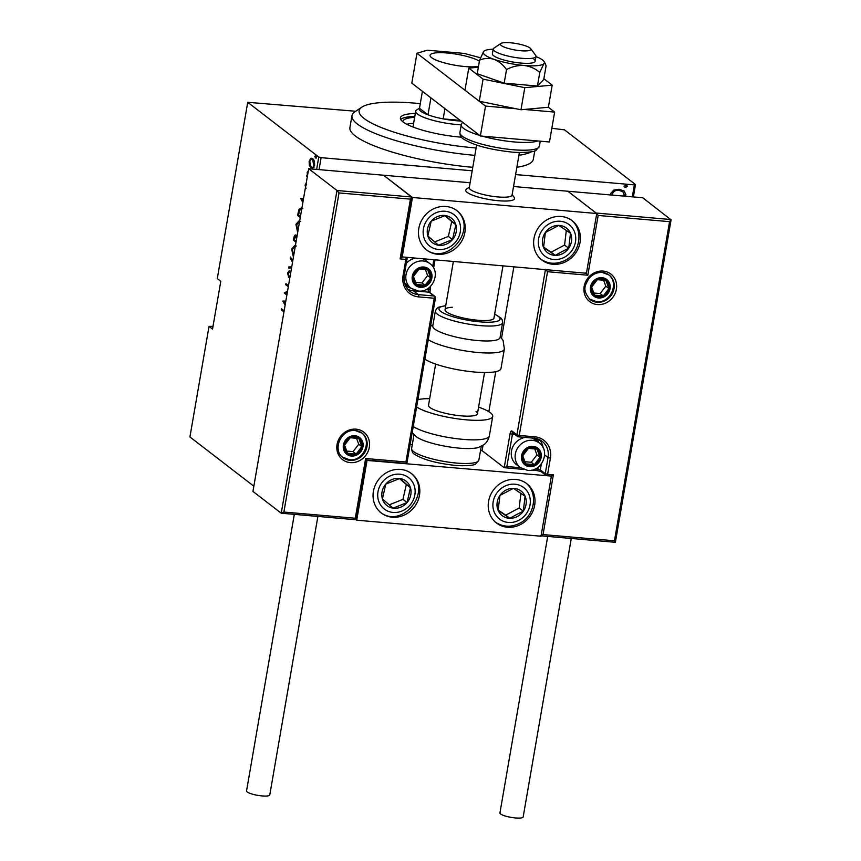 <?xml version="1.0" encoding="UTF-8"?>
<svg xmlns="http://www.w3.org/2000/svg" width="861" height="861" viewBox="0 0 861 861"><rect width="100%" height="100%" fill="white"/><g stroke="black" fill="none" stroke-linecap="round" stroke-linejoin="round"><path stroke-width="1.29" d="M316.633 169.402L318.764 157.036L247.731 102.298L355.711 111.263M551.836 128.311L564.472 129.828L635.504 184.566L633.373 196.932M610.772 194.973L610.697 193.445L613.732 190.109L619.188 189.28L624.3 191.12L625.936 194.769L625.355 196.233M632.329 196.846L634.396 184.889L515.599 174.568M472.183 170.79L321.121 157.66L319.054 169.606M625.506 187.386L624.021 186.17L625.882 185.244L627.378 186.46L625.506 187.386L624.225 186.826M624.408 186.998L624.021 186.17M626.98 185.632L627.378 186.46L625.097 187.063M213.011 326.319L209.019 326.394L189.926 436.957L253.844 486.196M247.731 102.298L217.284 278.587L220.793 281.299L212.527 329.106L209.019 326.394M310.789 159.802L311.747 158.661L310.595 158.564L312.694 158.725C314.114 159.576 314.749 161.879 314.577 165.646L312.037 168.821L309.368 165.656L309.11 161.438L310.595 158.564L311.628 158.263M307.291 176.753L306.839 175.181L307.485 175.676M307.614 175.784L307.162 172.684L307.528 171.769L307.98 172.792L307.754 174.094M305.999 188.516L305.031 185.05L306.204 183.199M306.527 184.308L305.655 186.267M300.252 217.51L297.669 215.519L298.1 213.011L299.047 209.266L301.974 207.544M295.99 242.178L293.407 240.187L293.816 237.84C294.44 235.236 295.258 234.418 296.259 235.397L297.013 236.291M295.571 235.096L296.259 235.397M291.513 268.148L288.586 268.072L288.79 266.91L291.707 266.985M292.546 262.164L290.286 258.246L290.491 257.084L292.74 260.991M286.874 295.011L284.281 293.009L287.542 291.104M288.306 286.691L285.723 284.7L285.906 283.624L288.489 285.626M287.316 292.449L286.013 293.127L287.057 293.935M283.947 311.897L281.364 309.906L281.547 308.83L284.141 310.832M285.099 305.235L282.892 301.059L285.809 301.135M289.909 277.414L288.704 277.274L289.92 277.436L288.704 277.274L287.531 273.012L289.307 270.752L289.576 272.098L288.241 273.723L288.855 276.177L290.179 275.843M288.855 276.177L290.135 276.112M293.397 257.224L291.675 248.969L295.538 244.804M297.658 232.556L295.936 224.301L299.8 220.136M302.846 202.539L300.629 198.353L303.556 198.428M315.664 157.983L314.803 156.411L315.6 155.798L316.009 157.337L315.223 157.95L316.009 157.337M316.374 158.047L315.955 156.508L314.803 156.411L315.6 155.798M318.764 157.036L321.121 157.66M634.396 184.889L635.504 184.566M284.076 311.208L281.364 309.906M284.485 302.276L282.849 301.328M284.001 301.425L282.892 301.059M284.044 301.156L285.798 301.199M285.615 302.297L284.259 302.265L285.303 304.073M286.993 294.311L284.281 293.009M285.432 293.117L284.324 292.783M285.475 292.891L287.413 291.879M288.424 286.003L285.723 284.7M289.856 277.382L289.048 276.295M288.424 273.098L287.531 273.012M288.812 272.539L289.447 271.441M289.759 268.105L289.942 267.007L288.79 266.91M289.942 267.007L291.696 267.05M291.212 258.332L290.286 258.246M292.514 249.044L291.675 248.969M293.483 246.859L295.527 244.879M295.345 245.955L292.428 249.486L293.59 256.094M296.119 241.489L293.407 240.187M294.645 237.916L293.816 237.84M295.345 236.377L296.13 235.311M296.991 236.431L295.678 236.291L294.333 239.692L296.184 241.112M296.97 236.56L296.087 236.484L296.787 237.604M296.776 224.377L295.936 224.301M297.745 222.192L299.789 220.212M299.606 221.288L296.69 224.818L297.852 231.426M300.371 216.821L297.669 215.519M298.939 213.076L298.1 213.011M300.166 209.438L299.047 209.266M300.198 209.374L301.963 207.598M301.78 208.706L299.617 210.439L298.595 215.013L300.446 216.434M302.222 199.569L300.586 198.622M301.737 198.73L300.629 198.353M301.78 198.46L303.535 198.504M303.352 199.601L302.007 199.558L303.04 201.366M305.806 185.115L305.031 185.05M307.366 176.322L306.656 176.257M307.958 172.76L307.162 172.684M310.132 165.732L309.368 165.656M309.852 161.502L309.11 161.438M312.629 168.767L311.025 168.379M312.177 168.487L311.144 167.26M313.705 159.942L312.511 159.802C311.467 158.833 310.552 159.543 309.756 161.943L311.208 167.314L314.017 167.475M313.662 159.909L312.511 159.802L313.931 165.151L314.642 165.215M311.208 167.314C312.252 168.293 313.156 167.572 313.931 165.151M315.955 156.508L316.751 155.906M624.085 190.97L625.936 194.769M625.527 194.446L624.752 196.179M622.621 191.562L618.607 190.044C615.658 189.624 613.484 190.711 612.085 193.284L612.462 195.113M618.607 190.044L619.016 190.356C616.067 189.947 613.904 191.024 612.505 193.607L612.709 195.135M623.429 196.071L624.128 194.618L622.837 191.723L619.016 190.356M626.754 185.481L626.959 186.137M420.286 103.643A86.864 18.339 9.8 0 0 361.814 107.162A86.864 18.339 9.8 0 0 364.095 118.495A86.864 18.339 9.8 0 0 476.122 147.984M531.441 151.773A93.063 19.652 -170.2 0 1 518.935 155.292M474.852 155.357A93.063 19.652 -170.2 0 1 357.304 123.973A93.063 19.652 -170.2 0 1 351.977 115.643A93.063 19.652 -170.2 0 1 354.861 111.833L361.814 107.162M413.614 123.327A41.877 8.847 9.8 0 0 406.758 124.232M402.905 121.831A41.877 8.847 -170.2 0 1 402.926 121.358A41.877 8.847 -170.2 0 1 414.636 117.354M415.314 113.448A44.976 9.503 9.8 0 0 400.387 117.849A44.976 9.503 9.8 0 0 402.959 121.875A44.976 9.503 9.8 0 0 461.41 137.179M414.798 116.429A44.976 9.503 9.8 0 0 400.699 119.442M351.977 115.643L349.91 127.589A93.063 19.652 9.8 0 0 355.238 135.92A93.063 19.652 9.8 0 0 472.786 167.314M516.869 167.238A93.063 19.652 9.8 0 0 533.325 159.274L534.778 150.879M430.93 97.874L428.003 114.825L419.49 108.271A27.918 5.898 9.8 0 0 420.868 111.295A27.918 5.898 9.8 0 0 428.003 114.825A27.918 5.898 9.8 0 0 443.167 118.883A27.918 5.898 9.8 0 0 460.969 121.014M461.238 124.802A31.018 6.554 -170.2 0 1 417.467 114.039A31.018 6.554 -170.2 0 1 415.691 111.263A31.018 6.554 -170.2 0 1 416.659 109.993L419.522 108.066M444.933 108.658L443.167 118.883L460.108 120.357M419.49 108.271L422.417 91.309M513.188 196.362A24.818 5.241 -170.2 0 1 514.598 198.59A24.818 5.241 -170.2 0 1 493.902 200.236A24.818 5.241 -170.2 0 1 467.114 192.358A24.818 5.241 -170.2 0 1 465.693 190.141A24.818 5.241 -170.2 0 1 466.458 189.119L469.353 187.181M580.066 242.393A24.818 22.526 -52.4 0 1 564.934 262.11A24.818 22.526 -52.4 0 1 541.881 260.044A24.818 22.526 -52.4 0 1 533.992 238.389A24.818 22.526 -52.4 0 1 549.124 218.672A24.818 22.526 -52.4 0 1 572.178 220.728A24.818 22.526 -52.4 0 1 580.066 242.393M418.823 228.369A24.818 22.526 127.6 0 0 426.712 250.034A24.818 22.526 127.6 0 0 449.765 252.09A24.818 22.526 127.6 0 0 464.886 232.373A24.818 22.526 127.6 0 0 456.997 210.719A24.818 22.526 127.6 0 0 433.944 208.653A24.818 22.526 127.6 0 0 418.823 228.369M402.141 257.256L412.462 197.492L596.748 213.506L586.427 273.271L401.635 256.869M596.748 213.506L567.829 191.239L513.543 186.514M470.117 182.747L308.69 168.713L252.94 491.416L281.235 513.21L336.974 190.507L308.69 168.713M412.462 197.492L383.554 175.214L411.924 197.309L401.603 257.073L400.107 258.892L410.428 199.139L339.019 192.929L336.974 190.507L411.838 197.018L410.428 199.139M373.405 491.319A24.818 22.526 -52.4 0 1 388.526 471.602A24.818 22.526 -52.4 0 1 411.58 473.658A24.818 22.526 -52.4 0 1 419.468 495.323A24.818 22.526 -52.4 0 1 404.347 515.039A24.818 22.526 -52.4 0 1 381.294 512.973A24.818 22.526 -52.4 0 1 373.405 491.319M534.649 505.332A24.818 22.526 127.6 0 0 526.76 483.667A24.818 22.526 127.6 0 0 503.707 481.611A24.818 22.526 127.6 0 0 488.574 501.328A24.818 22.526 127.6 0 0 496.463 522.993A24.818 22.526 127.6 0 0 519.517 525.049A24.818 22.526 127.6 0 0 534.649 505.332M551.331 476.456L541.009 536.209L356.723 520.195L367.044 460.431L550.782 476.036M410.159 444.416L412.29 444.61M480.524 450.54L482.106 450.68L504.202 467.695L523.617 469.439M356.723 520.195L355.302 518.247L365.624 458.493L366.42 459.957M513.005 43.05A15.509 3.272 9.8 0 0 500.844 43.48A15.509 3.272 9.8 0 0 518.29 50.465A15.509 3.272 9.8 0 0 530.688 48.636A15.509 3.272 9.8 0 0 513.005 43.05M530.688 48.636L535.671 55.362A21.719 4.585 -170.2 0 1 536.005 56.428A21.719 4.585 -170.2 0 1 518.311 57.924A21.719 4.585 -170.2 0 1 493.213 49.034A21.719 4.585 -170.2 0 1 493.891 48.151L500.844 43.48M476.628 145.068L469.267 187.676A21.719 4.585 9.8 0 0 494.365 196.566A21.719 4.585 9.8 0 0 512.058 195.07L519.42 152.462M512.144 194.575L514.221 197.373A24.818 5.241 -170.2 0 1 514.598 198.59A24.818 5.241 -170.2 0 1 494.375 200.301A24.818 5.241 -170.2 0 1 465.693 190.141M339.019 192.929L283.893 512.047L281.235 513.21L356.206 519.775L366.528 460.011M365.624 458.493L405.94 461.991L406.844 463.519L366.549 460.022M405.94 461.991L434.224 298.25L435.44 298.089L406.844 463.519M540.385 535.736L543.043 534.573L614.453 540.783L615.378 542.279L671.074 219.835L642.693 197.739L567.829 191.239L596.124 213.033L670.988 219.544L669.567 221.664L598.158 215.454L596.124 213.033M513.834 266.964L501.565 338.018M495.753 371.672L488.844 411.676M483.032 445.32L482.106 450.68M553.365 474.809L550.9 476.047L546.821 475.692A1.862 0.678 -85 0 0 547.607 474.314L553.365 474.809L543.043 534.573M598.158 215.454L587.837 275.219L585.803 272.797M587.837 275.219L547.531 271.71L519.248 435.451L516.901 434.827L511.94 431.006A3.724 1.356 -85 0 0 510.089 433.632L504.202 467.695L506.86 466.533L520.518 467.717M547.531 271.71L545.487 269.289M529.838 465.489A9.31 8.449 127.6 0 0 534.369 464.66A9.31 8.449 127.6 0 0 540.03 457.277A9.31 8.449 127.6 0 0 537.049 449.141A9.31 8.449 127.6 0 0 528.406 448.387A9.31 8.449 127.6 0 0 522.745 455.77A9.31 8.449 127.6 0 0 525.727 463.907A9.31 8.449 127.6 0 0 529.838 465.489M529.913 464.176L534.369 464.66L540.03 457.277L537.049 449.141L528.406 448.387L522.745 455.77L525.727 463.907L529.913 464.176M525.35 437.431A15.509 14.077 127.6 0 0 512.069 448.732A15.509 14.077 127.6 0 0 516.428 464.574L520.27 467.534A15.509 14.077 -52.4 0 1 516.503 450.152A15.509 14.077 -52.4 0 1 532.313 440.315A15.509 14.077 -52.4 0 1 539.201 442.963L535.359 440.003A15.509 14.077 127.6 0 0 531.474 437.958M524.855 461.722L531.269 462.271L536.93 454.888L534.724 448.861M536.93 454.888L540.03 457.277M531.269 462.271L534.369 464.66M420.534 286.143A9.31 8.449 127.6 0 0 425.054 285.325A9.31 8.449 127.6 0 0 430.715 277.931A9.31 8.449 127.6 0 0 427.734 269.794A9.31 8.449 127.6 0 0 419.103 269.041A9.31 8.449 127.6 0 0 413.441 276.435A9.31 8.449 127.6 0 0 416.423 284.571A9.31 8.449 127.6 0 0 420.534 286.143M420.599 284.84L425.054 285.325L430.715 277.931L427.734 269.794L419.103 269.041L413.441 276.435L416.423 284.571L420.599 284.84M405.466 285.529A16.746 15.197 127.6 0 0 410.966 288.198A15.509 14.077 -52.4 0 1 407.199 270.817A15.509 14.077 -52.4 0 1 423.009 260.969A15.509 14.077 -52.4 0 1 429.897 263.617L426.055 260.657A15.509 14.077 127.6 0 0 423.429 259.107M414.658 258.343A15.509 14.077 127.6 0 0 406.381 263.229M404.444 282.43A15.509 14.077 127.6 0 0 407.113 285.239L410.955 288.198L418.242 291.018C432.48 293.063 441.704 271.753 429.897 263.617M415.54 282.376L421.955 282.935L427.616 275.542L425.409 269.525M427.616 275.542L430.715 277.931M421.955 282.935L425.054 285.325M351.643 454.845A9.31 8.449 127.6 0 0 356.163 454.027A9.31 8.449 127.6 0 0 361.824 446.633A9.31 8.449 127.6 0 0 358.854 438.497A9.31 8.449 127.6 0 0 350.212 437.743A9.31 8.449 127.6 0 0 344.551 445.137A9.31 8.449 127.6 0 0 347.532 453.273A9.31 8.449 127.6 0 0 351.643 454.845M351.708 453.543L356.163 454.027L361.824 446.633L358.854 438.497L350.212 437.743L344.551 445.137L347.532 453.273L351.708 453.543M346.649 451.078L353.075 451.638L358.725 444.254L356.529 438.227M358.725 444.254L361.824 446.633M353.075 451.638L356.163 454.027M598.729 296.787A9.31 8.449 127.6 0 0 603.26 295.958A9.31 8.449 127.6 0 0 608.91 288.575A9.31 8.449 127.6 0 0 605.94 280.428A9.31 8.449 127.6 0 0 597.297 279.685A9.31 8.449 127.6 0 0 591.636 287.068A9.31 8.449 127.6 0 0 594.617 295.205A9.31 8.449 127.6 0 0 598.729 296.787M598.793 295.474L603.26 295.958L608.91 288.575L605.94 280.428L597.297 279.685L591.636 287.068L594.617 295.205L598.793 295.474M593.735 293.009L600.16 293.569L605.821 286.186L603.615 280.159M605.821 286.186L608.91 288.575M600.16 293.569L603.26 295.958M451.885 218.554A15.509 14.077 127.6 0 0 445.223 215.53A15.509 14.077 127.6 0 0 431.21 221.159A15.509 14.077 127.6 0 0 427.842 236A15.509 14.077 127.6 0 0 438.486 245.224A15.509 14.077 127.6 0 0 452.499 239.595A15.509 14.077 127.6 0 0 455.867 224.743A15.509 14.077 127.6 0 0 451.885 218.554M450.411 220.029L445.223 215.53L431.21 221.159L427.842 236L438.486 245.224L452.499 239.595L455.867 224.743L450.411 220.029M434.654 241.919L448.366 236.409L451.734 221.568L444.9 215.648M448.366 236.409L452.499 239.595M451.734 221.568L455.867 224.743M406.467 481.493A15.509 14.077 127.6 0 0 399.805 478.468A15.509 14.077 127.6 0 0 385.793 484.097A15.509 14.077 127.6 0 0 382.424 498.95A15.509 14.077 127.6 0 0 393.068 508.162A15.509 14.077 127.6 0 0 407.081 502.533A15.509 14.077 127.6 0 0 410.449 487.692A15.509 14.077 127.6 0 0 406.467 481.493M404.982 482.978L399.805 478.468L385.793 484.097L382.424 498.95L393.068 508.162L407.081 502.533L410.449 487.692L404.982 482.978M389.237 504.858L402.948 499.358L406.317 484.506L399.482 478.587M402.948 499.358L407.081 502.533M406.317 484.506L410.449 487.692M517.321 516.525A15.509 14.077 127.6 0 0 523.294 511.197A15.509 14.077 127.6 0 0 525.081 496.205A15.509 14.077 127.6 0 0 513.393 488.348A15.509 14.077 127.6 0 0 499.929 495.462A15.509 14.077 127.6 0 0 498.153 510.455A15.509 14.077 127.6 0 0 509.83 518.311A15.509 14.077 127.6 0 0 517.321 516.525M516.428 514.652L523.294 511.197L525.081 496.205L513.393 488.348L499.929 495.462L498.153 510.455L509.83 518.311L516.428 514.652M498.175 510.078L505.698 515.136L519.161 508.012L520.905 493.385M505.698 515.136L509.83 518.311M519.161 508.012L523.294 511.197M562.75 253.575A15.509 14.077 127.6 0 0 568.712 248.248A15.509 14.077 127.6 0 0 570.499 233.266A15.509 14.077 127.6 0 0 558.811 225.399A15.509 14.077 127.6 0 0 545.347 232.524A15.509 14.077 127.6 0 0 543.571 247.516A15.509 14.077 127.6 0 0 555.248 255.373A15.509 14.077 127.6 0 0 562.75 253.575M561.846 251.703L568.712 248.248L570.499 233.266L558.811 225.399L545.347 232.524L543.571 247.516L555.248 255.373L561.846 251.703M543.603 247.129L551.115 252.187L564.579 245.073L566.323 230.447M551.115 252.187L555.248 255.373M564.579 245.073L568.712 248.248M413.248 426.529A40.327 8.513 9.8 0 0 457.126 438.744A40.327 8.513 9.8 0 0 489.349 435.892C487.487 442.995 483.688 444.75 483.947 444.674L478.555 447.419A34.128 7.211 -170.2 0 1 446.601 446.482A34.128 7.211 -170.2 0 1 416.186 436.645A34.128 7.211 -170.2 0 1 416.154 436.624L416.154 436.624M476.025 411.504A24.818 5.241 -170.2 0 1 477.446 413.721A24.818 5.241 -170.2 0 1 456.739 415.368A24.818 5.241 -170.2 0 1 429.951 407.501A24.818 5.241 -170.2 0 1 428.53 405.273L435.644 364.085M478.587 407.113A40.327 8.513 -170.2 0 1 490.415 412.753A40.327 8.513 -170.2 0 1 492.729 416.358A40.327 8.513 -170.2 0 1 460.506 419.221A40.327 8.513 -170.2 0 1 416.627 407.005M417.897 399.655A40.327 8.513 -170.2 0 1 429.671 398.665M435.365 311.069L432.782 326.007A34.128 7.211 9.8 0 0 452.886 336.274A34.128 7.211 9.8 0 0 490.081 340.902A34.128 7.211 9.8 0 0 500.037 337.62L502.609 322.681A34.128 7.211 -170.2 0 1 492.664 325.964A34.128 7.211 -170.2 0 1 455.469 321.336A34.128 7.211 -170.2 0 1 435.365 311.069L436.688 308.539L438.561 307.226L445.75 305.612M452.283 307.269A24.818 5.241 9.8 0 0 445.051 309.659A24.818 5.241 9.8 0 0 459.677 317.128A24.818 5.241 9.8 0 0 486.723 320.496A24.818 5.241 9.8 0 0 493.956 318.107L502.953 266.017M424.882 359.198A40.327 8.513 9.8 0 0 489.231 372.436A40.327 8.513 9.8 0 0 500.984 368.551L504.363 349.028A40.327 8.513 -170.2 0 1 492.6 352.913A40.327 8.513 -170.2 0 1 428.251 339.664M317.881 516.439L269.784 794.907A11.785 2.486 -170.2 0 1 259.947 795.693A11.785 2.486 -170.2 0 1 247.225 791.948A11.785 2.486 -170.2 0 1 246.547 790.893L294.311 514.394M571.273 538.469L523.176 816.938A11.785 2.486 -170.2 0 1 515.481 817.95A11.785 2.486 -170.2 0 1 499.94 812.924L547.704 536.425M479.416 61.131A26.368 5.564 9.8 0 0 450.658 53.35A26.368 5.564 9.8 0 0 430.08 55.276A26.368 5.564 9.8 0 0 431.598 57.644A26.368 5.564 9.8 0 0 453.672 64.995A26.368 5.564 9.8 0 0 478.522 66.319M524.36 109.465L554.635 112.091L548.371 107.259L520.97 109.767L479.265 101.254L464.962 90.233L468.771 68.127L483.086 79.147L479.265 101.254M480.47 57.773L464.176 53.414L427.314 50.207L416.972 53.264L485.529 106.086L515.814 108.723M416.972 53.264L411.816 83.14L480.373 135.963L549.479 141.979L554.635 112.091M485.529 106.086L480.373 135.963M493.181 49.206A31.018 6.554 9.8 0 0 483.925 51.154L483.688 51.369A31.018 6.554 9.8 0 0 484.991 55.007A31.018 6.554 9.8 0 0 494.01 59.323C498.831 61.282 502.996 64.683 506.537 69.537L504.18 83.151L537.436 86.035L543.732 79.524L546.078 65.91L545.379 63.725L543.883 63.66A31.018 6.554 9.8 0 0 544.055 61.54A31.018 6.554 9.8 0 0 535.983 56.6M483.925 51.154A31.018 6.554 9.8 0 0 483.688 51.369L479.588 60.13C484.269 58.161 489.08 57.891 494.01 59.323A31.018 6.554 9.8 0 0 524.112 65.468C530.075 66.265 535.305 68.579 539.782 72.421L537.436 86.035M493.213 49.034L492.384 53.823A21.719 4.585 9.8 0 0 493.633 55.761A21.719 4.585 9.8 0 0 517.074 62.649A21.719 4.585 9.8 0 0 535.187 61.206A21.719 4.585 9.8 0 0 533.938 59.269M479.588 60.13L477.231 73.745L504.18 83.151M506.537 69.537C512.198 66.566 518.053 65.221 524.112 65.468A31.018 6.554 9.8 0 0 543.883 63.66L539.782 72.421M483.086 79.147L524.79 87.661L520.97 109.767M524.79 87.661L552.192 85.153L548.371 107.259M552.192 85.153L543.872 78.738M478.361 67.244L468.771 68.127M350.298 462.615A17.371 15.767 -52.4 0 1 337.06 444.48A17.371 15.767 -52.4 0 1 356.077 429.155A17.371 15.767 -52.4 0 1 369.315 447.289A17.371 15.767 -52.4 0 1 350.298 462.615M362.04 433.126L355.302 430.532C340.418 428.843 332.163 450.594 343.108 457.697A15.509 14.077 127.6 0 0 349.986 460.344A15.509 14.077 127.6 0 0 365.796 450.507A15.509 14.077 127.6 0 0 362.04 433.126A15.509 14.077 127.6 0 0 355.453 430.5M435.44 298.089A1.862 1.862 0 0 0 434.74 296.302A1.862 1.69 -52.4 0 0 433.912 295.98L428.95 292.17L413.409 290.814L418.36 294.634L433.912 295.98A1.862 0.678 95 0 1 434.224 298.25L418.672 296.905A20.47 18.576 -52.4 0 1 403.077 275.531L405.865 259.398L400.107 258.892M283.893 512.047L355.302 518.247M404.186 275.197L404.293 275.369C403.357 282.15 405.294 287.509 410.094 291.448A18.608 16.886 127.6 0 0 418.36 294.634A1.862 0.678 95 0 1 418.672 296.905M413.022 289.511A1.862 0.678 -85 0 0 413.409 290.814A18.608 16.886 -52.4 0 1 407.834 289.296M425.851 289.651L428.649 289.899L429.026 287.714M432.685 266.523L433.804 260M405.811 257.568A1.862 0.678 95 0 1 405.865 259.398L407.07 259.236A1.862 1.862 0 0 0 406.596 257.643A1.862 1.69 127.6 0 1 406.973 259.064L404.293 275.369L403.077 275.531M429.757 289.565L428.649 289.899A1.862 0.678 -85 0 0 428.95 292.17A1.862 1.69 127.6 0 1 429.779 292.482L434.74 296.302M603.163 271.086A17.371 15.767 -52.4 0 1 616.401 289.221A17.371 15.767 -52.4 0 1 597.383 304.557A17.371 15.767 -52.4 0 1 584.156 286.422A17.371 15.767 -52.4 0 1 603.163 271.086M609.125 275.057L602.388 272.463C597.039 272.162 592.486 274.261 588.709 278.77C585.728 284.722 581.207 289.178 590.194 299.628A15.509 14.077 127.6 0 0 597.071 302.286A15.509 14.077 127.6 0 0 612.881 292.439A15.509 14.077 127.6 0 0 609.125 275.057A15.509 14.077 127.6 0 0 602.539 272.431M511.94 431.006A1.862 1.69 127.6 0 0 512.532 432.631L517.493 436.452A1.862 1.862 0 0 0 518.462 436.828A1.862 0.678 -85 0 1 518.311 436.764A1.862 1.69 -52.4 0 1 516.901 434.827L545.422 269.708M533.863 438.12A1.862 0.678 -85 0 0 534.014 438.184L518.462 436.828A1.862 0.678 -85 0 0 519.248 435.451L534.799 436.807A20.47 18.576 -52.4 0 1 550.394 458.17L547.607 474.314L545.261 473.679L548.048 457.546A18.608 16.886 127.6 0 0 542.129 441.306A18.608 16.886 127.6 0 0 534.164 438.152M614.453 540.783L669.567 221.664M544.636 454.92L548.048 457.546L550.394 458.17M539.46 439.659A18.608 16.886 -52.4 0 1 543.151 447.806M541.311 464.047L540.299 469.869L545.261 473.679A1.862 1.69 127.6 0 0 546.67 475.627A1.862 0.678 -85 0 0 546.821 475.692A1.862 1.862 0 0 1 545.852 475.304L540.891 471.494A1.862 1.69 -52.4 0 1 540.299 469.869L537.953 469.234L538.329 467.06M514.932 434.482L512.435 434.267L506.86 466.533M535.165 468.997L537.953 469.234A1.862 0.678 -85 0 1 537.178 470.612L531.646 470.138M520.27 467.534L527.556 470.354C541.784 472.409 551.008 451.099 539.201 442.963A16.746 15.197 127.6 0 0 535.219 438.335M537.027 470.558A1.862 0.678 -85 0 0 537.178 470.612L540.912 471.505M542.129 441.306L534.014 438.184A1.862 0.678 -85 0 0 534.799 436.807M510.089 433.632L512.435 434.267A1.862 0.678 95 0 1 512.984 432.975M529.633 466.684A10.547 9.568 127.6 0 0 541.182 457.374A10.547 9.568 127.6 0 0 533.142 446.364A10.547 9.568 127.6 0 0 521.594 455.673A10.547 9.568 127.6 0 0 529.633 466.684M420.319 287.337A10.547 9.568 127.6 0 0 431.867 278.028A10.547 9.568 127.6 0 0 423.838 267.018A10.547 9.568 127.6 0 0 412.29 276.327A10.547 9.568 127.6 0 0 420.319 287.337M351.439 456.039A10.547 9.568 127.6 0 0 362.976 446.741A10.547 9.568 127.6 0 0 354.947 435.731A10.547 9.568 127.6 0 0 343.399 445.029A10.547 9.568 127.6 0 0 351.439 456.039M598.524 297.981A10.547 9.568 127.6 0 0 610.062 288.672A10.547 9.568 127.6 0 0 602.033 277.662A10.547 9.568 127.6 0 0 590.485 286.971A10.547 9.568 127.6 0 0 598.524 297.981M454.694 215.239A19.857 18.016 127.6 0 0 428.229 218.576A19.857 18.016 127.6 0 0 429.004 245.503A19.857 18.016 127.6 0 0 455.48 242.178A19.857 18.016 127.6 0 0 454.694 215.239M456.158 210.106A24.818 22.526 -52.4 0 1 456.255 210.181L455.351 209.438M409.276 478.189A19.857 18.016 127.6 0 0 382.811 481.514A19.857 18.016 127.6 0 0 383.586 508.453A19.857 18.016 127.6 0 0 410.051 505.116A19.857 18.016 127.6 0 0 409.276 478.189M518.925 520.216A19.857 18.016 127.6 0 0 528.848 494.214A19.857 18.016 127.6 0 0 504.298 486.443A19.857 18.016 127.6 0 0 494.375 512.446A19.857 18.016 127.6 0 0 518.925 520.216M564.342 257.278A19.857 18.016 127.6 0 0 574.265 231.265A19.857 18.016 127.6 0 0 549.716 223.505A19.857 18.016 127.6 0 0 539.793 249.507A19.857 18.016 127.6 0 0 564.342 257.278M413.571 451.562A34.128 7.211 9.8 0 0 450.4 462.389A34.128 7.211 9.8 0 0 478.867 460.129L475.67 463.971C474.325 465.844 459.204 466.145 453.607 465.209C435.774 463.132 422.762 459.494 414.561 454.274C412.806 453.456 411.827 451.541 411.623 448.506A34.128 7.211 9.8 0 0 413.571 451.562M445.718 305.784A31.018 6.554 9.8 0 0 448.99 315.427A31.018 6.554 9.8 0 0 491.028 322.154A31.018 6.554 9.8 0 0 494.623 314.233M537.781 140.956A40.327 8.513 -170.2 0 1 482.16 136.124M479.599 135.371A40.327 8.513 -170.2 0 1 463.552 128.364A40.327 8.513 -170.2 0 1 461.248 124.748L459.903 132.519A40.327 8.513 9.8 0 0 462.206 136.135A40.327 8.513 9.8 0 0 505.741 148.921A40.327 8.513 9.8 0 0 539.384 146.252L536.177 150.255C534.821 152.397 518.171 153.097 509.744 151.827C488.424 149.34 472.904 145.014 463.196 138.836C460.979 137.491 459.882 135.392 459.903 132.519M289.264 276.359L290.415 276.456M295.226 245.945L296.378 246.042M299.488 221.266L300.64 221.374M301.694 208.696L302.846 208.792M415.691 111.263L412.979 126.997M445.051 309.659L453.327 261.701M477.446 413.721L484.56 372.533M536.005 56.428L535.187 61.206M434.977 260.108L433.61 268.008M430.414 286.498L429.973 292.675M615.357 542.301L541.063 535.843M342.075 456.9L349.351 459.72C363.59 461.776 372.813 440.455 361.007 432.33M589.161 298.832L596.436 301.651C610.675 303.707 619.898 282.386 608.092 274.261M456.298 210.213C479.06 228.068 447.117 267.523 425.054 248.764M379.636 511.703C401.7 530.473 433.643 491.018 410.88 473.163L409.933 472.388M494.817 521.712C502.48 527.093 510.734 527.632 519.592 523.327C535.187 515.9 538.642 491.943 525.102 482.397M540.234 258.774C547.897 264.144 556.152 264.682 565.01 260.388C580.605 252.951 584.059 228.994 570.52 219.458M412.215 432.534L416.186 436.645M478.867 460.129L481.256 446.332M489.349 435.892L492.729 416.358M411.623 448.506L414.001 434.719M430.565 326.308L432.975 324.855M502.609 322.681L502.211 319.861L500.887 317.989L494.655 314.061M504.363 349.028L503.093 340.493L500.23 336.468M540.256 141.172L539.384 146.252M462.518 122.208L461.248 124.748M544.055 61.54L545.379 63.725"/></g></svg>
